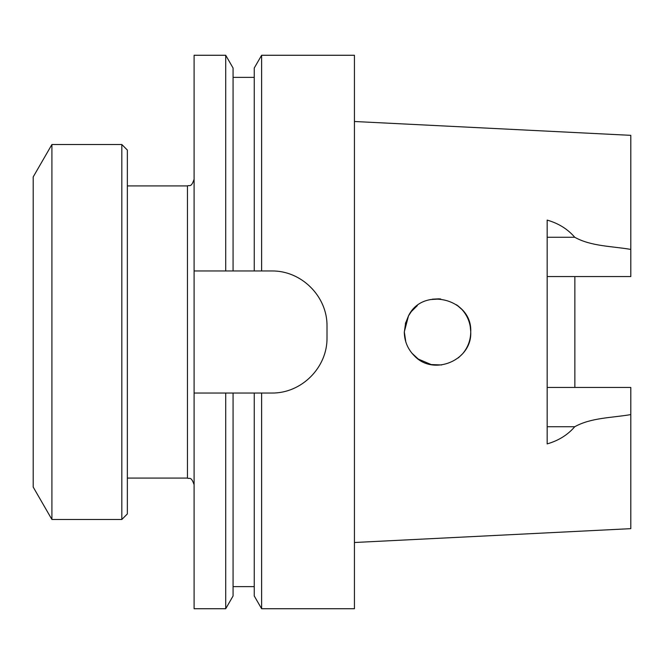 <?xml version="1.0" encoding="UTF-8"?>
<svg xmlns="http://www.w3.org/2000/svg" width="664" height="664" viewBox="0 0 664 664"><rect width="100%" height="100%" fill="white"/><g stroke="black" fill="none" stroke-linecap="round" stroke-linejoin="round"><path stroke-width="1" d="M225.71 608.73L233.072 595.973L233.072 393.038L225.71 393.038L225.71 608.73L194.095 608.73L194.095 270.962L233.072 270.962L233.072 68.027L225.71 55.27L225.71 270.962L261.616 270.962L261.616 55.27L354.435 55.27L354.435 608.73L261.616 608.73L261.616 393.038L254.254 393.038L254.254 595.973L261.616 608.73M414.602 356.078C407.887 349.43 404.451 341.404 404.276 332L408.501 315.832C422.852 286.142 472.536 298.891 470.734 332C472.154 360.17 433.849 376.413 414.602 356.078M405.712 322.422L404.334 332L405.804 341.885M432.38 299.173L439.352 298.825M458.036 305.88L461.729 309.25M470.734 331.535C470.734 339.885 468.037 347.28 462.65 353.721L458.284 357.921M441.684 364.959L430.903 364.553M418.469 359.224L411.954 353.231M418.195 359.033L431.392 364.644M470.718 330.913C470.319 322.679 467.356 315.508 461.845 309.382M411.497 311.325L408.509 315.832L405.372 323.675M470.734 331.585L470.212 326.148M462.044 309.59L456.624 304.834M440.672 298.933L430.264 299.58M417.365 305.581L411.232 311.665M574.858 387.444L574.858 276.556M354.435 542.505L630.8 528.66L630.8 387.444L547.169 387.444M354.435 121.495L630.8 135.34L630.8 276.556L547.169 276.556M630.8 414.585C612.158 417.839 591.151 417.573 574.742 426.736C567.737 434.895 558.54 440.622 547.169 443.901L547.169 220.099C558.54 223.378 567.737 229.105 574.742 237.264L547.169 237.264M194.095 393.038L271.634 393.038C301.489 393.544 327.51 367.516 327.012 337.652L327.012 326.348C327.535 296.517 301.514 270.472 271.634 270.962L254.254 270.962L254.254 68.027L261.616 55.27M194.095 270.962L194.095 55.27L225.71 55.27M630.8 249.415C612.158 246.161 591.151 246.427 574.742 237.264M51.908 332L51.908 519.48L121.819 519.48L121.819 144.52L51.908 144.52L51.908 332M51.908 144.52L33.2 176.923L33.2 487.077L51.908 519.48M121.819 144.52L127.355 150.064L127.355 513.936L121.819 519.48M574.742 426.736L547.169 426.736M127.355 478.08L187.447 478.08L187.447 185.92C189.464 184.642 190.991 188.31 194.095 179.28M233.072 77.373L254.254 77.373M233.072 586.627L254.254 586.627M127.355 185.92L187.447 185.92M187.447 478.08C189.464 479.358 190.991 475.69 194.095 484.72"/></g></svg>
